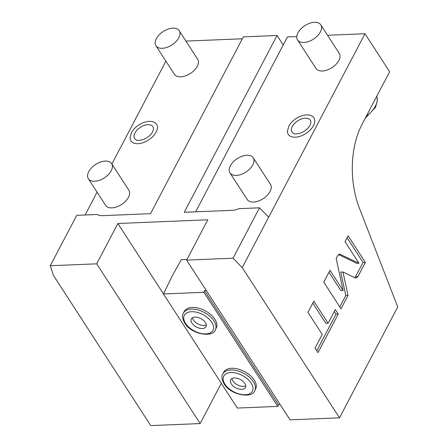 <?xml version="1.0" encoding="UTF-8"?>
<svg xmlns="http://www.w3.org/2000/svg" width="448" height="448" viewBox="0 0 448 448"><rect width="100%" height="100%" fill="white"/><g stroke="black" fill="none" stroke-linecap="round" stroke-linejoin="round"><path stroke-width="0.67" d="M117.874 223.507L96.706 263.827L50.271 265.742L76.731 215.337L97.322 214.491A13.866 7.991 -32.9 0 0 102.312 215.667L150.522 213.679L243.348 36.876L277.066 35.487L184.24 212.29L232.445 210.302A13.866 7.991 -32.9 0 0 238.924 208.656L259.51 207.81L268.682 217.19L242.222 267.59L339.517 417.822L290.069 419.86L186.614 260.12L207.782 219.8L117.874 223.507L163.486 293.927M186.614 260.12L233.05 258.21L259.51 207.81M165.889 61.146L111.882 164.013M97.093 192.186L85.114 214.995M185.948 41.11L242.346 38.786M155.926 45.763L174.401 74.284A13.866 7.991 -32.9 0 0 185.522 75.858A13.866 7.991 -32.9 0 0 197.277 66.287A13.866 7.991 -32.9 0 0 197.674 59.214L179.2 30.688A13.866 7.991 -32.9 0 0 168.078 29.114A13.866 7.991 -32.9 0 0 156.324 38.69A13.866 7.991 147.1 0 0 155.926 45.763A13.866 7.991 147.1 0 0 167.048 47.337A13.866 7.991 147.1 0 0 178.802 37.761A13.866 7.991 -32.9 0 0 179.2 30.688M88.357 178.707L105.599 205.33A13.866 7.991 -32.9 0 0 116.726 206.898A13.866 7.991 -32.9 0 0 128.475 197.327A13.866 7.991 -32.9 0 0 128.873 190.254L111.63 163.632A13.866 7.991 -32.9 0 0 100.509 162.058A13.866 7.991 -32.9 0 0 88.76 171.629A13.866 7.991 147.1 0 0 88.357 178.707A13.866 7.991 147.1 0 0 99.484 180.275A13.866 7.991 147.1 0 0 111.233 170.705A13.866 7.991 -32.9 0 0 111.63 163.632M156.145 132.082A15.266 8.803 147.1 0 1 140.666 143.338A15.266 8.803 147.1 0 1 130.094 137.609L131.494 132.664C135.296 125.121 147.146 119.134 153.938 122.17A15.266 8.803 147.1 0 1 156.145 132.082M96.706 263.827L200.161 423.562L150.713 425.6L53.418 275.374L50.271 265.742M200.161 423.562L221.306 383.281M280.202 404.628L278.348 404.701L277.782 406.398L237.356 408.066L163.464 293.966L172.284 275.856L181.238 259.706L186.956 259.47M278.348 404.701L204.45 290.606L206.304 290.528M204.45 290.606L203.89 292.303L163.464 293.966M203.89 292.303L277.782 406.398M254.251 380.038A18.026 10.287 27.7 0 1 255.595 389.015L254.716 390.695A18.026 10.287 -152.3 0 0 253.366 381.718A18.026 10.287 -152.3 0 0 237.009 370.686A18.026 10.287 -152.3 0 0 222.796 373.94L223.681 372.26A18.026 10.287 27.7 0 1 237.894 369.006A18.026 10.287 27.7 0 1 254.251 380.038M214.838 319.183A18.026 10.287 27.7 0 1 216.188 328.166L215.303 329.846A18.026 10.287 -152.3 0 0 213.954 320.863A18.026 10.287 -152.3 0 0 197.602 309.831A18.026 10.287 -152.3 0 0 183.389 313.09L184.268 311.41A18.026 10.287 27.7 0 1 198.481 308.151A18.026 10.287 27.7 0 1 214.838 319.183M244.793 383.387A8.316 4.749 -152.3 0 0 237.244 378.291A8.316 4.749 -152.3 0 0 230.686 379.798A8.316 4.749 -152.3 0 0 231.308 383.942A8.316 4.749 27.7 0 0 238.857 389.032A8.316 4.749 27.7 0 0 245.414 387.531A8.316 4.749 27.7 0 0 244.793 383.387M245.717 385.762A8.316 4.749 27.7 0 1 232.898 380.918A8.316 4.749 27.7 0 1 231.974 378.543M205.386 322.532A8.316 4.749 -152.3 0 0 197.837 317.442A8.316 4.749 -152.3 0 0 191.274 318.942A8.316 4.749 -152.3 0 0 191.895 323.092A8.316 4.749 27.7 0 0 199.45 328.182A8.316 4.749 27.7 0 0 206.007 326.676A8.316 4.749 27.7 0 0 205.386 322.532M206.304 324.906A8.316 4.749 27.7 0 1 193.486 320.062A8.316 4.749 27.7 0 1 192.562 317.694M233.05 258.21L242.222 267.59M195.636 211.82L283.22 44.99L277.066 35.487M283.22 44.99L287.454 36.926L296.766 36.546M327.555 35.274L364.997 33.734L268.682 217.19M297.528 39.928L316.002 68.449A13.866 7.991 -32.9 0 0 327.124 70.022A13.866 7.991 -32.9 0 0 338.878 60.452A13.866 7.991 -32.9 0 0 339.276 53.379L320.802 24.853A13.866 7.991 -32.9 0 0 309.68 23.279A13.866 7.991 -32.9 0 0 297.926 32.855A13.866 7.991 147.1 0 0 297.528 39.928A13.866 7.991 147.1 0 0 308.65 41.502A13.866 7.991 147.1 0 0 320.404 31.926A13.866 7.991 -32.9 0 0 320.802 24.853M229.964 172.872L247.201 199.494A13.866 7.991 -32.9 0 0 258.328 201.068A13.866 7.991 -32.9 0 0 270.077 191.492A13.866 7.991 -32.9 0 0 270.48 184.419L253.238 157.797A13.866 7.991 -32.9 0 0 242.11 156.223A13.866 7.991 -32.9 0 0 230.362 165.794A13.866 7.991 147.1 0 0 229.964 172.872A13.866 7.991 147.1 0 0 241.086 174.44A13.866 7.991 147.1 0 0 252.834 164.87A13.866 7.991 -32.9 0 0 253.238 157.797M313.482 125.602A15.266 8.803 147.1 0 1 298.004 136.853A15.266 8.803 147.1 0 1 287.431 131.124L288.831 126.179C292.634 118.642 304.483 112.655 311.276 115.685A15.266 8.803 147.1 0 1 313.482 125.602M364.997 33.734L389.631 71.764L362.102 124.197A69.322 40.533 -92.4 0 0 359.363 208.118L397.729 306.936L339.517 417.822M355.197 277.894L356.026 278.079L357.902 276.612L365.355 262.422L348.113 235.799L345.027 241.668L358.994 263.239L339.618 254.094L337.736 255.567L336.19 258.507L343.118 290.539L330.002 270.295L323.764 282.167L341.006 308.79L348.04 295.4L342.978 271.992L355.197 277.894M328.104 323.238L313.802 301.151L307.933 312.329L322.235 334.421L315.05 348.102L317.99 352.638L338.229 314.087L335.289 309.557L328.104 323.238L325.858 323.333L312.766 303.117M354.855 277.732L363.104 262.517L347.077 237.77M342.978 271.992L340.726 272.087L345.789 295.495L348.04 295.4M339.791 306.919L345.789 295.495M343.118 290.539L340.866 290.634L328.966 272.261M358.994 263.239L356.748 263.329L338.537 254.537M365.355 262.422L363.104 262.517M316.775 350.762L335.978 314.182L334.258 311.522M338.229 314.087L335.978 314.182M293.854 133.543A10.886 6.278 147.1 0 1 292.286 126.476A10.886 6.278 147.1 0 1 303.318 118.451A10.886 6.278 147.1 0 1 310.856 122.534L310.022 125.306C308.011 128.817 304.741 131.443 300.222 133.185C296.346 134.058 294.224 134.182 293.854 133.543M136.517 140.028A10.886 6.278 147.1 0 1 134.949 132.955A10.886 6.278 147.1 0 1 145.981 124.936A10.886 6.278 147.1 0 1 153.518 129.018L152.69 131.79C150.674 135.302 147.403 137.928 142.884 139.67C139.009 140.543 136.886 140.666 136.517 140.028M251.16 383.124A16.173 9.229 -152.3 0 0 230.866 372.568A16.173 9.229 -152.3 0 0 224.941 384.205A16.173 9.229 -152.3 0 0 245.235 394.755A16.173 9.229 -152.3 0 0 251.16 383.124M211.753 322.269A16.173 9.229 -152.3 0 0 191.458 311.718A16.173 9.229 -152.3 0 0 185.528 323.35A16.173 9.229 -152.3 0 0 205.822 333.906A16.173 9.229 -152.3 0 0 211.753 322.269M376.757 96.286A22.182 12.79 147.1 0 1 375.385 106.131A22.182 12.79 147.1 0 1 366.251 116.295M357.902 276.612L355.656 276.702M340.441 254.274L338.811 254.341M222.796 373.94C221.29 376.253 221.721 379.562 224.095 383.863C230.49 395.287 252.526 398.804 254.716 390.695M183.389 313.09C181.877 315.403 182.308 318.707 184.682 323.014C191.078 334.438 213.114 337.949 215.303 329.846M376.779 96.247L377.507 99.579L375.558 107.279L365.26 118.182"/></g></svg>
